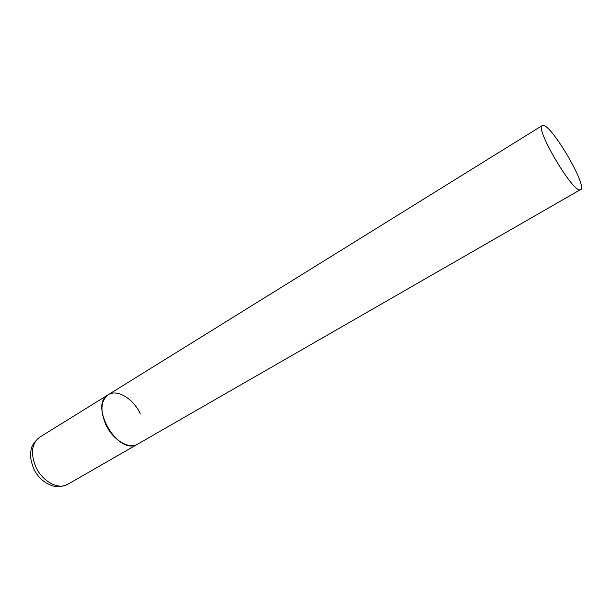<?xml version="1.0" encoding="UTF-8"?>
<svg xmlns="http://www.w3.org/2000/svg" width="612" height="612" viewBox="0 0 612 612"><rect width="100%" height="100%" fill="white"/><g stroke="black" fill="none" stroke-linecap="round" stroke-linejoin="round"><path stroke-width="0.92" d="M580.658 189.735C587.948 187.104 552.904 126.546 543.502 125.406L542.316 125.514C534.483 127.457 572.22 191.946 580.023 189.888L67.725 484.329C58.614 490.105 42.511 481.636 35.886 467.063C30.355 453.416 31.602 443.486 39.627 437.266L108.232 394.725C89.077 404.471 116.655 454.142 136.147 444.87L137.723 444.121C129.17 449.613 113.121 440.212 105.998 424.988C99.978 410.767 100.72 400.676 108.232 394.725C117.083 388.819 133.133 398.542 140.186 413.498M67.725 484.329C56.273 488.934 51.836 485.607 46.436 483.098C41.035 479.785 36.835 475.103 33.828 469.067M33.629 468.654C30.631 460.278 29.743 454.341 30.983 450.845C31.059 446.668 33.943 442.147 39.627 437.266M108.232 394.725L542.316 125.514"/></g></svg>
